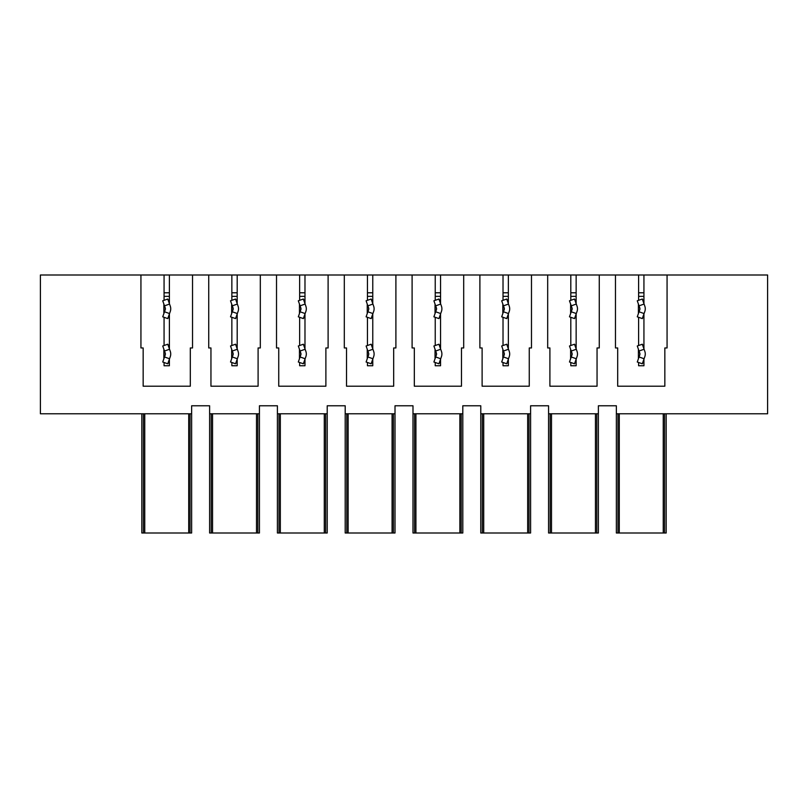 <?xml version="1.0" encoding="UTF-8"?>
<svg xmlns="http://www.w3.org/2000/svg" width="808" height="808" viewBox="0 0 808 808"><rect width="100%" height="100%" fill="white"/><g stroke="black" fill="none" stroke-linecap="round" stroke-linejoin="round"><path stroke-width="1.21" d="M667.065 275.003L667.065 347.955L664.843 347.955L664.843 386.204L617.696 386.204L617.696 347.955L615.474 347.955L615.474 275.003L767.6 275.003L767.6 413.787L616.363 413.787L616.363 405.778L598.385 405.778L598.385 413.787L548.571 413.787L548.571 405.778L530.593 405.778L530.593 413.787L480.78 413.787L480.78 405.778L462.802 405.778L462.802 413.787L412.989 413.787L412.989 405.778L395.011 405.778L395.011 413.787L345.198 413.787L345.198 405.778L327.22 405.778L327.22 413.787L277.407 413.787L277.407 405.778L259.429 405.778L259.429 413.787L209.615 413.787L209.615 405.778L191.637 405.778L191.637 413.787L40.4 413.787L40.4 275.003L192.526 275.003L192.526 347.955L190.304 347.955L190.304 386.204L143.157 386.204L143.157 347.955L140.935 347.955L140.935 275.003M615.474 275.003L599.273 275.003L599.273 347.955L597.051 347.955L597.051 386.204L549.905 386.204L549.905 347.955L547.683 347.955L547.683 275.003L531.482 275.003L531.482 347.955L529.26 347.955L529.26 386.204L482.113 386.204L482.113 347.955L479.891 347.955L479.891 275.003L463.691 275.003L463.691 347.955L461.469 347.955L461.469 386.204L414.322 386.204L414.322 347.955L412.1 347.955L412.1 275.003L395.9 275.003L395.9 347.955L393.678 347.955L393.678 386.204L346.531 386.204L346.531 347.955L344.309 347.955L344.309 275.003L328.109 275.003L328.109 347.955L325.887 347.955L325.887 386.204L278.74 386.204L278.74 347.955L276.518 347.955L276.518 275.003L260.317 275.003L260.317 347.955L258.095 347.955L258.095 386.204L210.949 386.204L210.949 347.955L208.727 347.955L208.727 275.003L192.526 275.003M164.064 292.789L169.397 292.789M208.727 275.003L260.317 275.003M276.518 275.003L328.109 275.003M344.309 275.003L395.9 275.003M412.1 275.003L463.691 275.003M479.891 275.003L531.482 275.003M547.683 275.003L599.273 275.003M169.397 359.146L169.397 365.741L164.064 365.741L169.397 365.741L169.397 361.115L167.761 363.792L162.731 362.004L164.509 356.974L169.539 358.752L170.276 356.671A8.009 8.009 0 0 0 170.276 351.329L169.539 349.248L164.509 351.026L165.246 353.116A2.666 2.666 0 0 1 165.246 354.894L164.509 356.974M164.509 351.026L162.731 345.996L167.761 344.218L169.397 346.885L169.397 315.928L167.761 318.594L162.731 316.817L164.509 311.777L169.539 313.565L170.276 311.474A8.009 8.009 0 0 0 170.276 306.141L169.539 304.05L164.509 305.838L165.246 307.919A2.666 2.666 0 0 1 165.246 309.696L164.509 311.777M169.397 303.656L169.397 275.003M164.064 365.741L164.064 362.479L164.064 365.741M163.873 358.772L163.873 349.228M164.064 345.521L164.064 317.281M164.064 300.334L164.064 275.003M169.397 285.679L169.397 296.354L164.064 296.354L164.064 285.679M141.824 413.787L141.824 532.997L191.637 532.997L191.637 413.787M231.856 292.789L237.188 292.789M237.188 359.146L237.188 365.741L231.856 365.741L237.188 365.741L237.188 361.115L235.552 363.792L230.522 362.004L232.3 356.974L237.33 358.752L238.067 356.671A8.009 8.009 0 0 0 238.067 351.329L237.33 349.248L232.3 351.026L233.037 353.116A2.666 2.666 0 0 1 233.037 354.894L232.3 356.974M232.3 351.026L230.522 345.996L235.552 344.218L237.188 346.885L237.188 315.928L235.552 318.594L230.522 316.817L232.3 311.777L237.33 313.565L238.067 311.474A8.009 8.009 0 0 0 238.067 306.141L237.33 304.05L232.3 305.838L233.037 307.919A2.666 2.666 0 0 1 233.037 309.696L232.3 311.777M237.188 303.656L237.188 275.003M231.856 365.741L231.856 362.479L231.856 365.741M231.856 345.521L231.856 317.281M231.856 300.334L231.856 275.003M237.188 285.679L237.188 296.354L231.856 296.354L231.856 285.679M209.615 413.787L209.615 532.997L259.429 532.997L259.429 413.787M299.647 292.789L304.98 292.789M304.98 359.146L304.98 365.741L299.647 365.741L304.98 365.741L304.98 361.115L303.343 363.792L298.314 362.004L300.091 356.974L305.121 358.752L305.858 356.671A8.009 8.009 0 0 0 305.858 351.329L305.121 349.248L300.091 351.026L300.829 353.116A2.666 2.666 0 0 1 300.829 354.894L300.091 356.974M300.091 351.026L298.314 345.996L303.343 344.218L304.98 346.885L304.98 315.928L303.343 318.594L298.314 316.817L300.091 311.777L305.121 313.565L305.858 311.474A8.009 8.009 0 0 0 305.858 306.141L305.121 304.05L300.091 305.838L300.829 307.919A2.666 2.666 0 0 1 300.829 309.696L300.091 311.777M304.98 303.656L304.98 275.003M299.647 365.741L299.647 362.479L299.647 365.741M299.647 345.521L299.647 317.281M299.647 300.334L299.647 275.003M304.98 285.679L304.98 296.354L299.647 296.354L299.647 285.679M277.407 413.787L277.407 532.997L327.22 532.997L327.22 413.787M367.438 292.789L372.771 292.789M372.771 359.146L372.771 365.741L367.438 365.741L372.771 365.741L372.771 361.115L371.135 363.792L366.105 362.004L367.882 356.974L372.912 358.752L373.649 356.671A8.009 8.009 0 0 0 373.649 351.329L372.912 349.248L367.882 351.026L368.62 353.116A2.666 2.666 0 0 1 368.62 354.894L367.882 356.974M367.882 351.026L366.105 345.996L371.135 344.218L372.771 346.885L372.771 315.928L371.135 318.594L366.105 316.817L367.882 311.777L372.912 313.565L373.649 311.474A8.009 8.009 0 0 0 373.649 306.141L372.912 304.05L367.882 305.838L368.62 307.919A2.666 2.666 0 0 1 368.62 309.696L367.882 311.777M372.771 303.656L372.771 275.003M367.438 365.741L367.438 362.479L367.438 365.741M367.438 345.521L367.438 317.281M367.438 300.334L367.438 275.003M372.771 285.679L372.771 296.354L367.438 296.354L367.438 285.679M345.198 413.787L345.198 532.997L395.011 532.997L395.011 413.787M435.229 292.789L440.562 292.789M440.562 359.146L440.562 365.741L435.229 365.741L440.562 365.741L440.562 361.115L438.926 363.792L433.896 362.004L435.674 356.974L440.703 358.752L441.441 356.671A8.009 8.009 0 0 0 441.441 351.329L440.703 349.248L435.674 351.026L436.411 353.116A2.666 2.666 0 0 1 436.411 354.894L435.674 356.974M435.674 351.026L433.896 345.996L438.926 344.218L440.562 346.885L440.562 315.928L438.926 318.594L433.896 316.817L435.674 311.777L440.703 313.565L441.441 311.474A8.009 8.009 0 0 0 441.441 306.141L440.703 304.05L435.674 305.838L436.411 307.919A2.666 2.666 0 0 1 436.411 309.696L435.674 311.777M440.562 303.656L440.562 275.003M435.229 365.741L435.229 362.479L435.229 365.741M435.229 345.521L435.229 317.281M435.229 300.334L435.229 275.003M440.562 285.679L440.562 296.354L435.229 296.354L435.229 285.679M412.989 413.787L412.989 532.997L462.802 532.997L462.802 413.787M503.02 292.789L508.353 292.789M508.353 359.146L508.353 365.741L503.02 365.741L508.353 365.741L508.353 361.115L506.717 363.792L501.687 362.004L503.465 356.974L508.495 358.752L509.232 356.671A8.009 8.009 0 0 0 509.232 351.329L508.495 349.248L503.465 351.026L504.202 353.116A2.666 2.666 0 0 1 504.202 354.894L503.465 356.974M503.465 351.026L501.687 345.996L506.717 344.218L508.353 346.885L508.353 315.928L506.717 318.594L501.687 316.817L503.465 311.777L508.495 313.565L509.232 311.474A8.009 8.009 0 0 0 509.232 306.141L508.495 304.05L503.465 305.838L504.202 307.919A2.666 2.666 0 0 1 504.202 309.696L503.465 311.777M508.353 303.656L508.353 275.003M503.02 365.741L503.02 362.479L503.02 365.741M503.02 345.521L503.02 317.281M503.02 300.334L503.02 275.003M508.353 285.679L508.353 296.354L503.02 296.354L503.02 285.679M480.78 413.787L480.78 532.997L530.593 532.997L530.593 413.787M570.812 292.789L576.144 292.789M576.144 359.146L576.144 365.741L570.812 365.741L576.144 365.741L576.144 361.115L574.508 363.792L569.478 362.004L571.256 356.974L576.286 358.752L577.023 356.671A8.009 8.009 0 0 0 577.023 351.329L576.286 349.248L571.256 351.026L571.993 353.116A2.666 2.666 0 0 1 571.993 354.894L571.256 356.974M571.256 351.026L569.478 345.996L574.508 344.218L576.144 346.885L576.144 315.928L574.508 318.594L569.478 316.817L571.256 311.777L576.286 313.565L577.023 311.474A8.009 8.009 0 0 0 577.023 306.141L576.286 304.05L571.256 305.838L571.993 307.919A2.666 2.666 0 0 1 571.993 309.696L571.256 311.777M576.144 303.656L576.144 275.003M570.812 365.741L570.812 362.479L570.812 365.741M570.812 345.521L570.812 317.281M570.812 300.334L570.812 275.003M576.144 285.679L576.144 296.354L570.812 296.354L570.812 285.679M548.571 413.787L548.571 532.997L598.385 532.997L598.385 413.787M638.603 292.789L643.936 292.789M643.936 359.146L643.936 365.741L638.603 365.741L643.936 365.741L643.936 361.115L642.299 363.792L637.27 362.004L639.047 356.974L644.077 358.752L644.814 356.671A8.009 8.009 0 0 0 644.814 351.329L644.077 349.248L639.047 351.026L639.785 353.116A2.666 2.666 0 0 1 639.785 354.894L639.047 356.974M639.047 351.026L637.27 345.996L642.299 344.218L643.936 346.885L643.936 315.928L642.299 318.594L637.27 316.817L639.047 311.777L644.077 313.565L644.814 311.474A8.009 8.009 0 0 0 644.814 306.141L644.077 304.05L639.047 305.838L639.785 307.919A2.666 2.666 0 0 1 639.785 309.696L639.047 311.777M643.936 303.656L643.936 275.003M638.603 365.741L638.603 362.479L638.603 365.741M638.411 358.772L638.411 349.228M638.603 345.521L638.603 317.281M638.603 300.334L638.603 275.003M643.936 285.679L643.936 296.354L638.603 296.354L638.603 285.679M616.363 413.787L616.363 532.997L666.176 532.997L666.176 413.787M639.785 353.116L639.785 354.894M642.299 344.218L644.077 349.248M642.299 363.792L644.077 358.752M643.936 346.885L643.936 348.854M643.936 301.687L642.299 299.021L637.27 300.798L639.047 305.838M639.785 307.919L639.785 309.696M642.299 299.021L644.077 304.05M642.299 318.594L644.077 313.565M643.936 313.959L643.936 315.928M638.411 313.585L638.411 304.03M165.246 353.116L165.246 354.894M167.761 344.218L169.539 349.248M167.761 363.792L169.539 358.752M169.397 346.885L169.397 348.854M169.397 301.687L167.761 299.021L162.731 300.798L164.509 305.838M165.246 307.919L165.246 309.696M167.761 299.021L169.539 304.05M167.761 318.594L169.539 313.565M169.397 313.959L169.397 315.928M163.873 313.585L163.873 304.03M233.037 353.116L233.037 354.894M235.552 344.218L237.33 349.248M235.552 363.792L237.33 358.752M231.664 358.772L231.664 349.228M237.188 346.885L237.188 348.854M237.188 301.687L235.552 299.021L230.522 300.798L232.3 305.838M233.037 307.919L233.037 309.696M235.552 299.021L237.33 304.05M235.552 318.594L237.33 313.565M237.188 313.959L237.188 315.928M231.664 313.585L231.664 304.03M300.829 353.116L300.829 354.894M303.343 344.218L305.121 349.248M303.343 363.792L305.121 358.752M299.455 358.772L299.455 349.228M304.98 346.885L304.98 348.854M304.98 301.687L303.343 299.021L298.314 300.798L300.091 305.838M300.829 307.919L300.829 309.696M303.343 299.021L305.121 304.05M303.343 318.594L305.121 313.565M304.98 313.959L304.98 315.928M299.455 313.585L299.455 304.03M368.62 353.116L368.62 354.894M371.135 344.218L372.912 349.248M371.135 363.792L372.912 358.752M367.246 358.772L367.246 349.228M372.771 346.885L372.771 348.854M372.771 301.687L371.135 299.021L366.105 300.798L367.882 305.838M368.62 307.919L368.62 309.696M371.135 299.021L372.912 304.05M371.135 318.594L372.912 313.565M372.771 313.959L372.771 315.928M367.246 313.585L367.246 304.03M436.411 353.116L436.411 354.894M438.926 344.218L440.703 349.248M438.926 363.792L440.703 358.752M435.037 358.772L435.037 349.228M440.562 346.885L440.562 348.854M440.562 301.687L438.926 299.021L433.896 300.798L435.674 305.838M436.411 307.919L436.411 309.696M438.926 299.021L440.703 304.05M438.926 318.594L440.703 313.565M440.562 313.959L440.562 315.928M435.037 313.585L435.037 304.03M504.202 353.116L504.202 354.894M506.717 344.218L508.495 349.248M506.717 363.792L508.495 358.752M502.829 358.772L502.829 349.228M508.353 346.885L508.353 348.854M508.353 301.687L506.717 299.021L501.687 300.798L503.465 305.838M504.202 307.919L504.202 309.696M506.717 299.021L508.495 304.05M506.717 318.594L508.495 313.565M508.353 313.959L508.353 315.928M502.829 313.585L502.829 304.03M571.993 353.116L571.993 354.894M574.508 344.218L576.286 349.248M574.508 363.792L576.286 358.752M570.62 358.772L570.62 349.228M576.144 346.885L576.144 348.854M576.144 301.687L574.508 299.021L569.478 300.798L571.256 305.838M571.993 307.919L571.993 309.696M574.508 299.021L576.286 304.05M574.508 318.594L576.286 313.565M576.144 313.959L576.144 315.928M570.62 313.585L570.62 304.03M617.958 413.787L617.958 532.997M619.292 413.787L619.292 532.997M663.247 413.787L663.247 532.997M664.58 413.787L664.58 532.997M550.167 413.787L550.167 532.997M551.5 413.787L551.5 532.997M595.456 413.787L595.456 532.997M596.789 413.787L596.789 532.997M482.376 413.787L482.376 532.997M483.709 413.787L483.709 532.997M527.664 413.787L527.664 532.997M528.998 413.787L528.998 532.997M414.585 413.787L414.585 532.997M415.918 413.787L415.918 532.997M459.873 413.787L459.873 532.997M461.206 413.787L461.206 532.997M346.794 413.787L346.794 532.997M348.127 413.787L348.127 532.997M392.082 413.787L392.082 532.997M393.415 413.787L393.415 532.997M279.002 413.787L279.002 532.997M280.336 413.787L280.336 532.997M324.291 413.787L324.291 532.997M325.624 413.787L325.624 532.997M211.211 413.787L211.211 532.997M212.544 413.787L212.544 532.997M256.5 413.787L256.5 532.997M257.833 413.787L257.833 532.997M143.42 413.787L143.42 532.997M144.753 413.787L144.753 532.997M188.708 413.787L188.708 532.997M190.042 413.787L190.042 532.997"/></g></svg>
